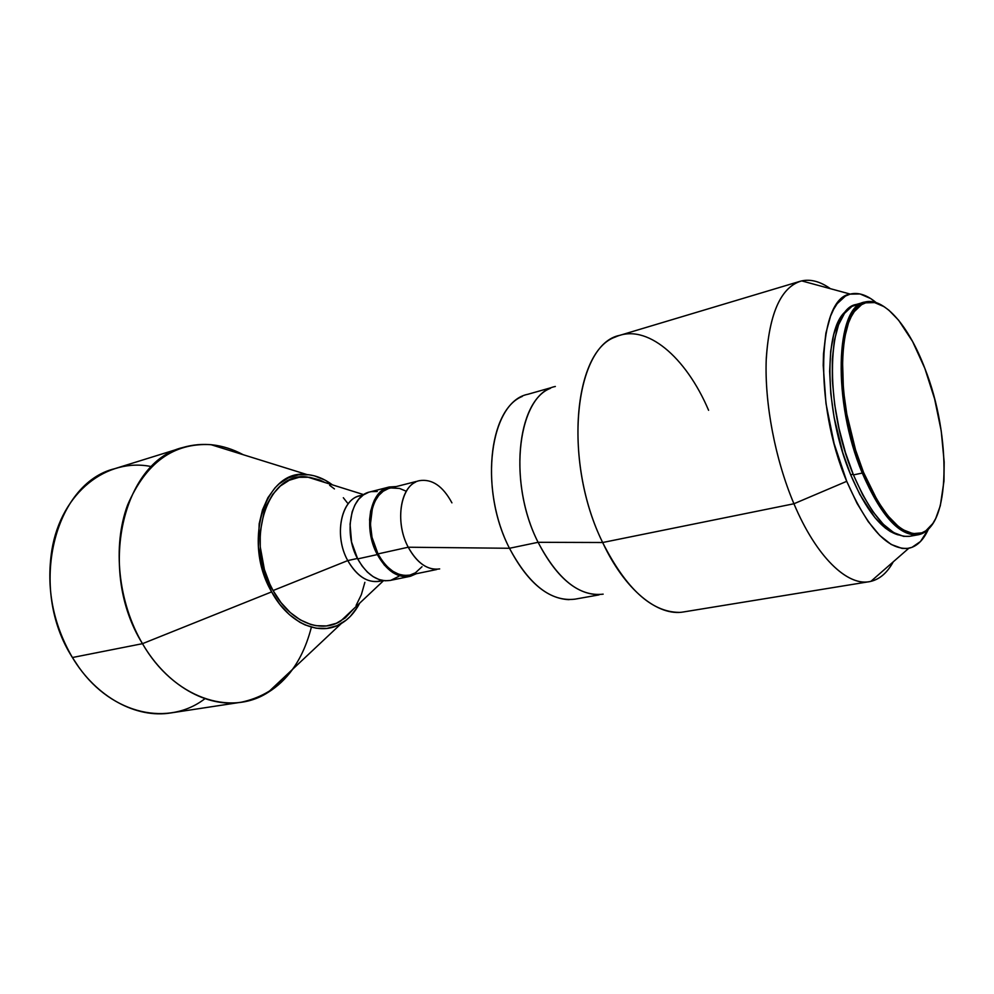 <?xml version="1.0" encoding="UTF-8"?>
<svg xmlns="http://www.w3.org/2000/svg" width="994" height="994" viewBox="0 0 994 994"><rect width="100%" height="100%" fill="white"/><g stroke="black" fill="none" stroke-linecap="round" stroke-linejoin="round"><path stroke-width="1.49" d="M363.382 494.937L359.741 495.857C340.905 499.435 333.773 535.716 347.751 560.591L273.089 590.535L269.734 583.863L264.404 569.562L260.254 546.886L260.229 531.914L264.242 511.227L266.603 505.101L272.704 494.378L280.37 485.991L289.279 480.251L299.057 477.319L309.308 477.244L319.633 479.953L325.212 482.599L307.469 477.045C267.523 470.609 244.039 541.196 273.089 590.535L347.751 560.591C332.791 534.089 342.172 495.708 362.81 495.347M382.404 580.446C369.395 584.286 357.852 577.663 347.751 560.591L357.442 558.454L347.751 560.591C356.734 576.122 367.295 583.031 379.422 581.328L383.1 580.571M389.176 487.01L369.855 491.943C350.534 495.608 343.278 533.144 357.678 558.914L377.322 554.577C362.885 528.497 369.979 490.626 389.201 486.998L396.283 486.551L387.946 487.371L380.304 491.993L374.353 500.131L370.638 511.102L369.594 519.539L370.315 533.008L373.719 546.352L377.322 554.577L357.678 558.914C366.935 574.992 377.795 582.161 390.232 580.421L409.789 576.408C397.414 578.123 386.591 570.842 377.322 554.577L384.355 565.077L392.742 572.544L398.718 575.514L404.707 576.756L410.497 576.247L416.349 573.712L409.789 576.408M416.411 481.431L389.561 488.265C370.874 491.781 363.978 528.572 377.993 553.906L408.236 547.222C394.183 521.428 400.831 484.128 419.356 480.674C431.992 478.661 442.852 486.041 451.922 502.852M415.517 482.14C399.576 489.334 395.45 523.589 408.236 547.222L509.475 548.278C480.04 491.359 488.439 409.814 522.31 396.407M551.322 387.623L527.826 394.295C490.228 401.452 478.015 487.681 509.475 548.278L538.089 542.302C506.605 480.711 518.222 393.425 555.348 386.48M550.44 388.319C516.644 401.042 508.431 484.09 538.089 542.302L602.65 542.513C563.499 463.241 573.178 351.118 615.497 336.966C646.311 322.752 685.947 356.958 708.598 410.298M800.12 281.302L619.983 335.289C574.594 343.651 561.709 459.8 602.65 542.513L793.933 503.759C775.283 459.762 764.56 403.701 766.225 359.778C769.07 314.452 780.365 288.285 800.12 281.302C809.65 278.655 819.739 281.116 830.388 288.682C820.348 281.538 810.781 278.941 801.698 280.892C781.359 286.694 769.555 312.377 766.299 357.952C764.287 402.135 775.022 459.141 793.933 503.759L846.726 481.32C813.415 403.527 817.577 297.964 850.255 294.087C858.369 292.112 867.016 294.969 876.186 302.636L870.669 298.56L860.071 293.963L850.094 294.137L845.459 296.063L837.196 303.655L833.655 309.283L830.562 316.092L825.915 333.015L823.504 353.839L823.206 365.444L825.989 403.576L834.115 443.597L846.726 481.32L793.933 503.759C816.459 557.435 848.242 587.342 870.881 581.366C879.914 579.142 887.369 572.619 893.271 561.809C887.008 573.277 879.019 579.9 869.29 581.676C846.789 586.062 815.925 556.131 793.933 503.759L602.65 542.513C624.766 590.051 657.991 616.74 683.686 611.919L869.29 581.676M850.665 474.772L853.163 474.25L850.665 474.772C865.836 510.158 881.765 530.212 898.427 534.946L890.4 531.579L885.294 528.025L874.931 517.613L859.81 494.428L850.665 474.772C824.2 412.411 823.28 326.392 846.776 310.6L841.993 315.744L838.837 320.851L833.804 334.158L830.686 351.193L829.642 371.309L830.785 393.661L834.09 417.281L842.788 452.717L850.665 474.772M864.668 302.089L856.294 304.45C826.772 308.575 823.38 404.359 853.436 474.908L862.258 473.057C832.239 402.197 835.37 306.127 864.668 302.089C870.62 300.499 876.994 301.952 883.778 306.475C877.093 302.014 870.794 300.536 864.892 302.027C835.42 305.643 832.14 401.961 862.258 473.057L863.525 472.361C833.693 401.862 836.886 306.363 866.085 302.735C884.536 297.479 908.914 326.243 924.83 368.352L934.609 398.929L941.219 430.924L944.176 462.036L943.965 481.158L940.312 505.747L935.714 518.495L932.794 523.565L925.836 530.796L921.848 532.846L913.001 533.641L903.26 529.877L898.178 526.273L887.841 515.737L877.615 501.013L863.525 472.361L855.586 450.033L846.813 414.187L843.434 390.307L842.427 357.206L844.44 338.345L848.478 322.975L851.187 316.775L854.293 311.631L861.599 304.649L865.699 302.835L874.596 302.586L884.076 306.661L888.922 310.24L898.626 320.242L912.554 341.427L924.83 368.352C951.817 435.894 950.637 528.858 919.239 533.567C900.713 535.493 882.138 515.091 863.525 472.361L862.258 473.057C881.044 516.147 899.781 536.698 918.481 534.722C924.432 533.492 929.44 529.404 933.515 522.471C929.39 529.491 924.296 533.592 918.245 534.772C899.595 536.499 880.933 515.923 862.258 473.057L853.436 474.908C872.136 517.601 890.885 538.065 909.684 536.3L918.245 534.772M182.685 447.548C202.987 441.671 223.165 444.069 243.207 454.705C232.758 449.126 222.01 445.772 210.977 444.678C173.652 442.554 145.857 462.682 127.58 505.064C112.31 546.166 118.137 602.376 142.477 643.677L72.413 657.519L142.477 643.677C96.927 570.68 122.883 461.626 182.685 447.548L114.683 468.696C54.546 483.146 27.633 587.988 72.413 657.519C52.906 623.81 46.047 588.038 51.837 550.216C61.305 492.055 107.327 457.29 151.535 466.633M311.383 627.164C300.499 669.409 277.152 694.421 241.331 702.199C207.15 707.939 166.756 685.574 142.477 643.677L271.635 591.89C241.592 540.91 265.87 467.988 307.084 474.598C315.868 475.38 324.33 478.797 332.468 484.873L325.001 480.09L314.452 475.877L309.109 474.809L298.523 474.871L288.409 477.89L279.202 483.805L275.04 487.805L267.883 497.721L262.503 509.872L259.173 523.801L258.365 546.737L262.652 570.196L271.635 591.89L142.477 643.677C173.664 698.012 230.484 716.848 268.02 692.42C277.463 686.606 285.663 678.89 292.621 669.297M359.704 603.134C355.032 612.155 348.919 618.939 341.364 623.474C320.018 636.831 288.807 623.797 271.635 591.89L279.811 604.34L289.329 614.578L299.741 622.207L305.158 624.94L316.117 628.196L326.877 628.419L337.028 625.673L346.185 620.144L350.298 616.417L357.405 607.222M204.963 698.658C169.291 726.403 112.695 715.258 78.75 667.098L72.413 657.519C96.281 697.477 136.501 718.674 170.918 712.922L241.331 702.199M860.568 303.804L851.97 306.326L844.515 313.358L838.563 324.777L834.413 340.246L832.301 359.194L832.363 380.888L834.649 404.372L839.06 428.613L845.422 452.481L853.436 474.908L862.705 494.875L872.819 511.55L883.293 524.26L893.693 532.598L903.571 536.35L909.734 536.288M928.371 529.243L920.494 541.494L911.958 547.359L907.162 548.514L902.08 548.427L891.196 544.463L879.74 535.431L868.172 521.552L856.99 503.287L846.726 481.32C867.451 528.261 888.139 550.577 908.789 548.266C916.94 546.489 923.463 540.152 928.371 529.243M678.914 612.379C651.43 611.981 625.996 588.697 602.65 542.513L538.089 542.302C555.832 576.445 575.787 593.89 597.941 594.636M603.159 594.151C579.477 596.897 557.783 579.614 538.089 542.302L509.475 548.278C529.156 585.019 550.999 601.966 574.992 599.158L599.047 594.884M569.115 599.668C546.874 598.686 526.994 581.552 509.475 548.278L408.236 547.222C415.877 561.188 424.997 568.531 435.583 569.276M439.671 568.916C427.743 570.544 417.269 563.325 408.236 547.222L377.993 553.906C387.001 569.724 397.525 576.781 409.565 575.116L436.689 569.525M388.306 488.638L383.212 491.235L378.751 495.422L375.111 501.038L372.439 507.897L370.439 524.173L372.029 537.356L377.993 553.906L382.367 560.989L387.436 566.878L392.978 571.351L398.768 574.246L404.595 575.451L409.578 575.116M410.211 574.967L415.405 572.817L422.015 566.729M405.266 490.812L399.551 488.439L391.027 487.955M368.588 492.316L363.319 494.975L358.685 499.261L354.895 505.002L352.1 511.997L350.05 524.236L351.565 542.053L357.678 558.914L362.189 566.12L367.395 572.109L373.123 576.644L379.112 579.577L385.125 580.782L390.257 580.421M390.94 580.26L398.793 576.346M377.248 491.508L371.408 491.62M273.089 590.535C289.701 621.436 319.956 634.097 340.644 621.113L354.162 608.353L345.204 617.957L336.332 623.3L326.504 625.934L316.092 625.698L310.787 624.481L300.25 619.871L290.186 612.49L280.991 602.575L273.089 590.535M356.088 605.458L361.356 594.648L364.873 582.335M347.378 502.889L343.328 497.733M334.431 488.911L329.648 485.308M307.469 477.045L363.779 494.664M801.698 280.892L850.255 294.087M864.892 302.027L866.085 302.735M210.977 444.678L307.084 474.598M268.02 692.42L341.364 623.474M918.481 534.722L919.239 533.567M870.881 581.366L908.789 548.266M340.644 621.113L383.572 580.633"/></g></svg>
